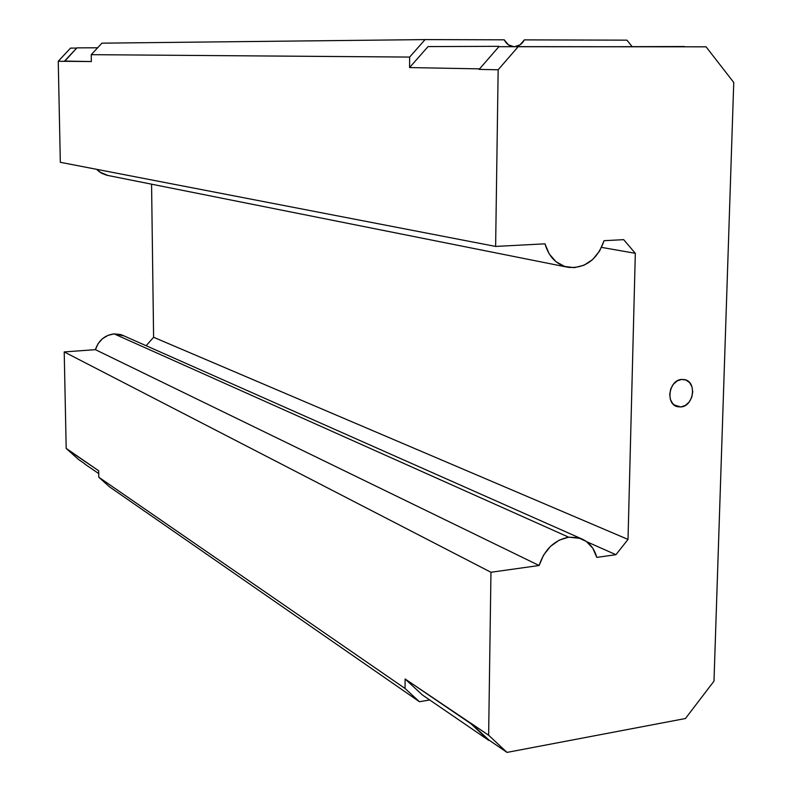 <?xml version="1.0" encoding="UTF-8"?>
<svg xmlns="http://www.w3.org/2000/svg" width="792" height="792" viewBox="0 0 792 792"><rect width="100%" height="100%" fill="white"/><g stroke="black" fill="none" stroke-linecap="round" stroke-linejoin="round"><path stroke-width="1.19" d="M680.843 406.959L677.625 406.732C665.221 404.395 668.824 379.893 681.664 379.427L686.03 380.061L689.674 382.694L692.02 386.912L692.733 392.089L691.703 397.426L689.08 402.118L685.278 405.464L680.843 406.959L676.467 406.355L672.814 403.752L670.428 399.524L669.705 394.327L670.735 388.961L673.378 384.239L677.209 380.883L681.664 379.427L684.635 379.615C697.168 381.784 693.742 406.355 680.843 406.959L674.051 404.94L680.843 406.959M479.12 68.864L409.573 67.558L409.652 57.073L91.238 54.668L101.95 43.164L425.076 39.6L504.227 39.818C506.395 44.035 509.573 46.312 513.77 46.659L508.424 44.827L504.227 39.818L425.076 39.6L409.652 57.073L91.238 54.668L91.357 61.558L64.578 61.063L76.913 47.867L97.644 47.787L76.913 47.867L64.588 61.37L58.252 61.251L70.547 48.104L58.252 61.251L60.321 162.301L495.624 246.431L544.975 243.827L549.202 253.915L555.994 261.707L564.627 266.439L574.24 267.666L583.882 265.3L592.604 259.588L599.554 251.104L604.088 240.689L623.67 239.659L635.323 253.321L628.016 539.421L615.928 554.697L596.792 557.39L592.822 548.282L586.367 541.471L578.041 537.629L568.676 537.174L559.182 540.164L550.529 546.341L543.599 555.073L539.095 565.498L95.406 349.658L539.095 565.498C544.53 549.46 554.39 540.015 568.676 537.174L114.177 333.897C104.841 335.095 98.584 340.352 95.406 349.658L64.211 351.925L490.961 572.269L488.634 735.253L507.019 752.4L685.436 718.522L713.988 681.15L733.748 82.457L706.068 46.817L498.871 46.698L479.111 69.399L498.158 69.765L495.624 246.431L60.321 162.301L58.252 61.251L91.357 61.558L91.238 54.668L101.95 43.164L425.076 39.6L409.652 57.073L409.573 67.558L428.056 46.589L498.742 46.332L428.056 46.589L409.573 67.558L479.12 68.864L479.111 69.399L498.871 46.698L518.225 46.639L498.158 69.765L479.111 69.399M109.494 486.832L98.792 477.22L98.673 470.765L98.792 477.22L405.039 688.466L419.433 701.732L429.7 699.97L419.433 701.732L405.039 688.466L405.108 678.991L405.039 688.466L98.792 477.22L109.494 486.832L419.433 701.732L109.494 486.832M123.978 335.877L114.177 333.897L568.676 537.174L580.655 538.431C588.783 541.669 594.168 547.995 596.792 557.39L615.928 554.697L586.694 541.718L615.928 554.697L628.016 539.421L635.323 253.321L601.564 247.381L635.323 253.321L623.67 239.659L604.088 240.689C597.317 259.598 585.437 268.488 568.418 267.369C556.677 264.904 548.866 257.053 544.975 243.827L495.624 246.431L498.158 69.765L518.225 46.639L706.068 46.817L733.748 82.457L713.988 681.15L685.436 718.522L507.019 752.4L488.921 740.035L507.019 752.4L488.634 735.253L470.745 723.106L488.921 740.035L470.735 723.581L488.793 740.391L422.383 694.96L488.793 740.391L470.735 723.581L405.108 678.991L422.383 694.96L405.108 678.991L488.634 735.253L490.961 572.269L539.095 565.498L490.961 572.269L64.211 351.925L66.191 448.411L98.673 470.765L72.419 452.925M626.957 40.154L524.353 39.877C522.096 44.025 518.899 46.282 514.731 46.649L520.037 44.847L524.353 39.877L626.957 40.154L632.155 46.669L626.957 40.154M107.831 175.438L99.564 171.963L96.584 169.31L101.713 173.319L106.871 175.26L566.716 267.033M628.016 539.421L153.599 337.273L151.569 184.17L153.599 337.273L146.144 345.708L153.599 337.273L628.016 539.421M684.486 46.51L612.067 46.728L684.486 46.51M84.813 464.072L98.723 473.586L84.813 464.072M123.998 335.887L120.364 334.491L114.177 333.897L107.999 335.353L102.465 338.709L98.119 343.639L95.406 349.658L64.211 351.925L66.191 448.411L78.566 459.528L84.892 463.855L78.566 459.528L66.191 448.411L72.409 452.628M76.705 48.084L70.547 48.104L76.705 48.084M676.863 406.504L677.625 406.732M122.107 335.056L580.625 538.412"/></g></svg>
